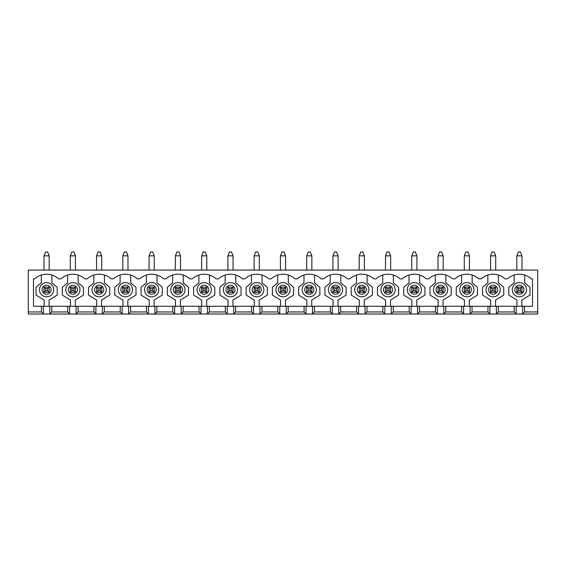 <?xml version="1.0" encoding="UTF-8"?>
<svg xmlns="http://www.w3.org/2000/svg" width="566" height="566" viewBox="0 0 566 566"><rect width="100%" height="100%" fill="white"/><g stroke="black" fill="none" stroke-linecap="round" stroke-linejoin="round"><path stroke-width="0.85" d="M518.364 288.688L518.364 290.754L520.43 290.754L520.43 288.688L518.364 288.688L516.815 287.139L521.979 287.139L521.979 292.304L516.815 292.304L518.364 290.754M521.979 270.074L521.979 255.853L520.43 251.976L518.364 251.976L516.815 255.853L516.815 270.074M521.979 255.853L516.815 255.853M520.43 288.688L521.979 287.139M521.979 292.304L520.43 290.754M516.815 292.304L516.815 287.139M492.095 288.688L492.095 290.754L494.168 290.754L494.168 288.688L492.095 288.688L490.545 287.139L495.717 287.139L495.717 292.304L490.545 292.304L492.095 290.754M495.717 270.074L495.717 255.853L494.168 251.976L492.095 251.976L490.545 255.853L490.545 270.074M495.717 255.853L490.545 255.853M494.168 288.688L495.717 287.139M495.717 292.304L494.168 290.754M490.545 292.304L490.545 287.139M465.832 288.688L465.832 290.754L467.898 290.754L467.898 288.688L465.832 288.688L464.276 287.139L469.447 287.139L469.447 292.304L464.276 292.304L465.832 290.754M469.447 270.074L469.447 255.853L467.898 251.976L465.832 251.976L464.276 255.853L464.276 270.074M469.447 255.853L464.276 255.853M467.898 288.688L469.447 287.139M469.447 292.304L467.898 290.754M464.276 292.304L464.276 287.139M439.563 288.688L439.563 290.754L441.629 290.754L441.629 288.688L439.563 288.688L438.013 287.139L443.185 287.139L443.185 292.304L438.013 292.304L439.563 290.754M443.185 270.074L443.185 255.853L441.629 251.976L439.563 251.976L438.013 255.853L438.013 270.074M443.185 255.853L438.013 255.853M441.629 288.688L443.185 287.139M443.185 292.304L441.629 290.754M438.013 292.304L438.013 287.139M413.3 288.688L413.3 290.754L415.366 290.754L415.366 288.688L413.3 288.688L411.744 287.139L416.916 287.139L416.916 292.304L411.744 292.304L413.3 290.754M416.916 270.074L416.916 255.853L415.366 251.976L413.3 251.976L411.744 255.853L411.744 270.074M416.916 255.853L411.744 255.853M415.366 288.688L416.916 287.139M416.916 292.304L415.366 290.754M411.744 292.304L411.744 287.139M387.031 288.688L387.031 290.754L389.097 290.754L389.097 288.688L387.031 288.688L385.481 287.139L390.653 287.139L390.653 292.304L385.481 292.304L387.031 290.754M390.653 270.074L390.653 255.853L389.097 251.976L387.031 251.976L385.481 255.853L385.481 270.074M390.653 255.853L385.481 255.853M389.097 288.688L390.653 287.139M390.653 292.304L389.097 290.754M385.481 292.304L385.481 287.139M360.761 288.688L360.761 290.754L362.834 290.754L362.834 288.688L360.761 288.688L359.212 287.139L364.384 287.139L364.384 292.304L359.212 292.304L360.761 290.754M364.384 270.074L364.384 255.853L362.834 251.976L360.761 251.976L359.212 255.853L359.212 270.074M364.384 255.853L359.212 255.853M362.834 288.688L364.384 287.139M364.384 292.304L362.834 290.754M359.212 292.304L359.212 287.139M334.499 288.688L334.499 290.754L336.565 290.754L336.565 288.688L334.499 288.688L332.95 287.139L338.114 287.139L338.114 292.304L332.95 292.304L334.499 290.754M338.114 270.074L338.114 255.853L336.565 251.976L334.499 251.976L332.95 255.853L332.95 270.074M338.114 255.853L332.95 255.853M336.565 288.688L338.114 287.139M338.114 292.304L336.565 290.754M332.95 292.304L332.95 287.139M308.229 288.688L308.229 290.754L310.302 290.754L310.302 288.688L308.229 288.688L306.68 287.139L311.852 287.139L311.852 292.304L306.68 292.304L308.229 290.754M311.852 270.074L311.852 255.853L310.302 251.976L308.229 251.976L306.68 255.853L306.68 270.074M311.852 255.853L306.68 255.853M310.302 288.688L311.852 287.139M311.852 292.304L310.302 290.754M306.68 292.304L306.68 287.139M281.967 288.688L281.967 290.754L284.033 290.754L284.033 288.688L281.967 288.688L280.418 287.139L285.582 287.139L285.582 292.304L280.418 292.304L281.967 290.754M285.582 270.074L285.582 255.853L284.033 251.976L281.967 251.976L280.418 255.853L280.418 270.074M285.582 255.853L280.418 255.853M284.033 288.688L285.582 287.139M285.582 292.304L284.033 290.754M280.418 292.304L280.418 287.139M255.698 288.688L255.698 290.754L257.771 290.754L257.771 288.688L255.698 288.688L254.148 287.139L259.32 287.139L259.32 292.304L254.148 292.304L255.698 290.754M259.32 270.074L259.32 255.853L257.771 251.976L255.698 251.976L254.148 255.853L254.148 270.074M259.32 255.853L254.148 255.853M257.771 288.688L259.32 287.139M259.32 292.304L257.771 290.754M254.148 292.304L254.148 287.139M229.435 288.688L229.435 290.754L231.501 290.754L231.501 288.688L229.435 288.688L227.886 287.139L233.05 287.139L233.05 292.304L227.886 292.304L229.435 290.754M233.05 270.074L233.05 255.853L231.501 251.976L229.435 251.976L227.886 255.853L227.886 270.074M233.05 255.853L227.886 255.853M231.501 288.688L233.05 287.139M233.05 292.304L231.501 290.754M227.886 292.304L227.886 287.139M203.166 288.688L203.166 290.754L205.239 290.754L205.239 288.688L203.166 288.688L201.616 287.139L206.788 287.139L206.788 292.304L201.616 292.304L203.166 290.754M206.788 270.074L206.788 255.853L205.239 251.976L203.166 251.976L201.616 255.853L201.616 270.074M206.788 255.853L201.616 255.853M205.239 288.688L206.788 287.139M206.788 292.304L205.239 290.754M201.616 292.304L201.616 287.139M176.903 288.688L176.903 290.754L178.969 290.754L178.969 288.688L176.903 288.688L175.347 287.139L180.519 287.139L180.519 292.304L175.347 292.304L176.903 290.754M180.519 270.074L180.519 255.853L178.969 251.976L176.903 251.976L175.347 255.853L175.347 270.074M180.519 255.853L175.347 255.853M178.969 288.688L180.519 287.139M180.519 292.304L178.969 290.754M175.347 292.304L175.347 287.139M150.634 288.688L150.634 290.754L152.7 290.754L152.7 288.688L150.634 288.688L149.084 287.139L154.256 287.139L154.256 292.304L149.084 292.304L150.634 290.754M154.256 270.074L154.256 255.853L152.7 251.976L150.634 251.976L149.084 255.853L149.084 270.074M154.256 255.853L149.084 255.853M152.7 288.688L154.256 287.139M154.256 292.304L152.7 290.754M149.084 292.304L149.084 287.139M124.371 288.688L124.371 290.754L126.437 290.754L126.437 288.688L124.371 288.688L122.815 287.139L127.987 287.139L127.987 292.304L122.815 292.304L124.371 290.754M127.987 270.074L127.987 255.853L126.437 251.976L124.371 251.976L122.815 255.853L122.815 270.074M127.987 255.853L122.815 255.853M126.437 288.688L127.987 287.139M127.987 292.304L126.437 290.754M122.815 292.304L122.815 287.139M98.102 288.688L98.102 290.754L100.168 290.754L100.168 288.688L98.102 288.688L96.553 287.139L101.724 287.139L101.724 292.304L96.553 292.304L98.102 290.754M101.724 270.074L101.724 255.853L100.168 251.976L98.102 251.976L96.553 255.853L96.553 270.074M101.724 255.853L96.553 255.853M100.168 288.688L101.724 287.139M101.724 292.304L100.168 290.754M96.553 292.304L96.553 287.139M71.832 288.688L71.832 290.754L73.905 290.754L73.905 288.688L71.832 288.688L70.283 287.139L75.455 287.139L75.455 292.304L70.283 292.304L71.832 290.754M75.455 270.074L75.455 255.853L73.905 251.976L71.832 251.976L70.283 255.853L70.283 270.074M75.455 255.853L70.283 255.853M73.905 288.688L75.455 287.139M75.455 292.304L73.905 290.754M70.283 292.304L70.283 287.139M45.57 288.688L45.57 290.754L47.636 290.754L47.636 288.688L45.57 288.688L44.021 287.139L49.185 287.139L49.185 292.304L44.021 292.304L45.57 290.754M49.185 270.074L49.185 255.853L47.636 251.976L45.57 251.976L44.021 255.853L44.021 270.074M49.185 255.853L44.021 255.853M47.636 288.688L49.185 287.139M49.185 292.304L47.636 290.754M44.021 292.304L44.021 287.139M51.775 306.27L33.472 306.27L33.472 278.861L34.689 278.861A17.581 17.581 0 0 1 58.517 278.861L60.958 278.861A17.581 17.581 0 0 1 84.787 278.861L87.221 278.861A17.581 17.581 0 0 1 111.049 278.861L113.49 278.861A17.581 17.581 0 0 1 137.319 278.861L139.752 278.861A17.581 17.581 0 0 1 163.581 278.861L166.022 278.861A17.581 17.581 0 0 1 189.851 278.861L192.284 278.861A17.581 17.581 0 0 1 216.113 278.861L218.554 278.861A17.581 17.581 0 0 1 242.382 278.861L244.816 278.861A17.581 17.581 0 0 1 268.652 278.861L271.086 278.861A17.581 17.581 0 0 1 294.914 278.861L297.348 278.861A17.581 17.581 0 0 1 321.184 278.861L323.618 278.861A17.581 17.581 0 0 1 347.446 278.861L349.887 278.861A17.581 17.581 0 0 1 373.716 278.861L376.149 278.861A17.581 17.581 0 0 1 399.978 278.861L402.419 278.861A17.581 17.581 0 0 1 426.248 278.861L428.681 278.861A17.581 17.581 0 0 1 452.51 278.861L454.951 278.861A17.581 17.581 0 0 1 478.779 278.861L481.213 278.861A17.581 17.581 0 0 1 505.042 278.861L507.483 278.861A17.581 17.581 0 0 1 531.311 278.861L532.528 278.861L532.528 306.27L51.775 306.27L51.775 311.958L49.836 314.024L28.3 314.024L28.3 270.074L537.7 270.074L537.7 311.958L524.569 311.958L522.63 314.024L49.836 314.024L49.836 306.27M43.37 306.27L43.37 314.024L41.431 311.958L28.3 311.958M69.639 306.27L69.639 314.024L67.701 311.958L51.775 311.958M537.7 311.958L537.7 314.024L522.63 314.024L522.63 306.27M524.569 306.27L524.569 311.958M41.431 311.958L41.431 306.27M514.098 275.026L514.098 282.781L508.799 287.316L508.799 295.07L516.942 300.065L516.942 306.27M521.852 306.27L521.852 300.065L529.995 295.07L529.995 287.316L524.696 282.781L524.696 275.026M516.164 306.27L516.164 314.024L514.225 311.958L498.299 311.958L496.361 314.024L496.361 306.27M498.299 306.27L498.299 311.958M514.225 311.958L514.225 306.27M95.902 306.27L95.902 314.024L93.963 311.958L78.037 311.958L76.099 314.024L76.099 306.27M78.037 306.27L78.037 311.958M93.963 311.958L93.963 306.27M487.828 275.026L487.828 282.781L482.529 287.316L482.529 295.07L490.672 300.065L490.672 306.27M469.32 306.27L469.32 300.065L477.463 295.07L477.463 287.316L472.164 282.781L472.164 275.026M461.566 275.026L461.566 282.781L456.267 287.316L456.267 295.07L464.41 300.065L464.41 306.27M443.051 306.27L443.051 300.065L451.194 295.07L451.194 287.316L445.895 282.781L445.895 275.026M435.296 275.026L435.296 282.781L429.997 287.316L429.997 295.07L438.141 300.065L438.141 306.27M67.573 275.026L67.573 282.781L62.267 287.316L62.267 295.07L70.41 300.065L70.41 306.27M67.701 311.958L67.701 306.27M41.304 275.026L41.304 282.781L36.005 287.316L36.005 295.07L44.148 300.065L44.148 306.27M512.287 289.721A7.11 7.11 0 0 1 522.949 283.566A7.11 7.11 0 0 1 522.949 295.877A7.11 7.11 0 0 1 512.287 289.721M486.017 289.721A7.11 7.11 0 0 1 496.686 283.566A7.11 7.11 0 0 1 496.686 295.877A7.11 7.11 0 0 1 486.017 289.721M459.755 289.721A7.11 7.11 0 0 1 470.417 283.566A7.11 7.11 0 0 1 470.417 295.877A7.11 7.11 0 0 1 459.755 289.721M470.098 306.27L470.098 314.024L472.037 311.958L472.037 306.27M433.485 289.721A7.11 7.11 0 0 1 444.154 283.566A7.11 7.11 0 0 1 444.154 295.877A7.11 7.11 0 0 1 433.485 289.721M443.829 306.27L443.829 314.024L445.767 311.958L445.767 306.27M407.223 289.721A7.11 7.11 0 0 1 417.885 283.566A7.11 7.11 0 0 1 417.885 295.877A7.11 7.11 0 0 1 407.223 289.721M417.559 306.27L417.559 314.024L419.505 311.958L419.505 306.27M380.953 289.721A7.11 7.11 0 0 1 391.622 283.566A7.11 7.11 0 0 1 391.622 295.877A7.11 7.11 0 0 1 380.953 289.721M391.297 306.27L391.297 314.024L393.236 311.958L393.236 306.27M354.691 289.721A7.11 7.11 0 0 1 365.353 283.566A7.11 7.11 0 0 1 365.353 295.877A7.11 7.11 0 0 1 354.691 289.721M365.028 306.27L365.028 314.024L366.966 311.958L366.966 306.27M328.421 289.721A7.11 7.11 0 0 1 339.091 283.566A7.11 7.11 0 0 1 339.091 295.877A7.11 7.11 0 0 1 328.421 289.721M338.765 306.27L338.765 314.024L340.704 311.958L340.704 306.27M302.159 289.721A7.11 7.11 0 0 1 312.821 283.566A7.11 7.11 0 0 1 312.821 295.877A7.11 7.11 0 0 1 302.159 289.721M312.496 306.27L312.496 314.024L314.434 311.958L314.434 306.27M275.89 289.721A7.11 7.11 0 0 1 286.552 283.566A7.11 7.11 0 0 1 286.552 295.877A7.11 7.11 0 0 1 275.89 289.721M286.233 306.27L286.233 314.024L288.172 311.958L288.172 306.27M249.627 289.721A7.11 7.11 0 0 1 260.289 283.566A7.11 7.11 0 0 1 260.289 295.877A7.11 7.11 0 0 1 249.627 289.721M259.964 306.27L259.964 314.024L261.902 311.958L261.902 306.27M223.358 289.721A7.11 7.11 0 0 1 234.02 283.566A7.11 7.11 0 0 1 234.02 295.877A7.11 7.11 0 0 1 223.358 289.721M233.701 306.27L233.701 314.024L235.64 311.958L235.64 306.27M197.088 289.721A7.11 7.11 0 0 1 207.757 283.566A7.11 7.11 0 0 1 207.757 295.877A7.11 7.11 0 0 1 197.088 289.721M207.432 306.27L207.432 314.024L209.37 311.958L209.37 306.27M170.826 289.721A7.11 7.11 0 0 1 181.488 283.566A7.11 7.11 0 0 1 181.488 295.877A7.11 7.11 0 0 1 170.826 289.721M181.17 306.27L181.17 314.024L183.108 311.958L183.108 306.27M144.556 289.721A7.11 7.11 0 0 1 155.226 283.566A7.11 7.11 0 0 1 155.226 295.877A7.11 7.11 0 0 1 144.556 289.721M154.9 306.27L154.9 314.024L156.839 311.958L156.839 306.27M118.294 289.721A7.11 7.11 0 0 1 128.956 283.566A7.11 7.11 0 0 1 128.956 295.877A7.11 7.11 0 0 1 118.294 289.721M128.631 306.27L128.631 314.024L130.576 311.958L130.576 306.27M92.025 289.721A7.11 7.11 0 0 1 102.694 283.566A7.11 7.11 0 0 1 102.694 295.877A7.11 7.11 0 0 1 92.025 289.721M102.368 306.27L102.368 314.024L104.307 311.958L104.307 306.27M65.762 289.721A7.11 7.11 0 0 1 76.424 283.566A7.11 7.11 0 0 1 76.424 295.877A7.11 7.11 0 0 1 65.762 289.721M39.493 289.721A7.11 7.11 0 0 1 50.162 283.566A7.11 7.11 0 0 1 50.162 295.877A7.11 7.11 0 0 1 39.493 289.721M49.058 306.27L49.058 300.065L57.201 295.07L57.201 287.316L51.902 282.781L51.902 275.026M75.328 306.27L75.328 300.065L83.471 295.07L83.471 287.316L78.172 282.781L78.172 275.026M122.171 306.27L122.171 314.024L120.233 311.958L104.307 311.958M93.836 275.026L93.836 282.781L88.537 287.316L88.537 295.07L96.68 300.065L96.68 306.27M101.59 306.27L101.59 300.065L109.733 295.07L109.733 287.316L104.434 282.781L104.434 275.026M148.441 306.27L148.441 314.024L146.495 311.958L130.576 311.958M120.233 311.958L120.233 306.27M120.105 275.026L120.105 282.781L114.806 287.316L114.806 295.07L122.949 300.065L122.949 306.27M127.859 306.27L127.859 300.065L136.003 295.07L136.003 287.316L130.704 282.781L130.704 275.026M174.703 306.27L174.703 314.024L172.764 311.958L156.839 311.958M146.495 311.958L146.495 306.27M146.368 275.026L146.368 282.781L141.068 287.316L141.068 295.07L149.212 300.065L149.212 306.27M154.122 306.27L154.122 300.065L162.265 295.07L162.265 287.316L156.966 282.781L156.966 275.026M200.972 306.27L200.972 314.024L199.034 311.958L183.108 311.958M172.764 311.958L172.764 306.27M172.637 275.026L172.637 282.781L167.338 287.316L167.338 295.07L175.481 300.065L175.481 306.27M180.391 306.27L180.391 300.065L188.535 295.07L188.535 287.316L183.235 282.781L183.235 275.026M227.235 306.27L227.235 314.024L225.296 311.958L209.37 311.958M199.034 311.958L199.034 306.27M198.899 275.026L198.899 282.781L193.6 287.316L193.6 295.07L201.744 300.065L201.744 306.27M206.661 306.27L206.661 300.065L214.804 295.07L214.804 287.316L209.498 282.781L209.498 275.026M253.504 306.27L253.504 314.024L251.566 311.958L235.64 311.958M225.296 311.958L225.296 306.27M225.169 275.026L225.169 282.781L219.87 287.316L219.87 295.07L228.013 300.065L228.013 306.27M232.923 306.27L232.923 300.065L241.066 295.07L241.066 287.316L235.767 282.781L235.767 275.026M279.767 306.27L279.767 314.024L277.828 311.958L261.902 311.958M251.566 311.958L251.566 306.27M251.431 275.026L251.431 282.781L246.132 287.316L246.132 295.07L254.275 300.065L254.275 306.27M259.193 306.27L259.193 300.065L267.336 295.07L267.336 287.316L262.037 282.781L262.037 275.026M306.036 306.27L306.036 314.024L304.098 311.958L288.172 311.958M277.828 311.958L277.828 306.27M277.701 275.026L277.701 282.781L272.402 287.316L272.402 295.07L280.545 300.065L280.545 306.27M285.455 306.27L285.455 300.065L293.598 295.07L293.598 287.316L288.299 282.781L288.299 275.026M332.299 306.27L332.299 314.024L330.36 311.958L314.434 311.958M304.098 311.958L304.098 306.27M303.963 275.026L303.963 282.781L298.664 287.316L298.664 295.07L306.807 300.065L306.807 306.27M311.725 306.27L311.725 300.065L319.868 295.07L319.868 287.316L314.569 282.781L314.569 275.026M358.568 306.27L358.568 314.024L356.63 311.958L340.704 311.958M330.36 311.958L330.36 306.27M330.233 275.026L330.233 282.781L324.934 287.316L324.934 295.07L333.077 300.065L333.077 306.27M337.987 306.27L337.987 300.065L346.13 295.07L346.13 287.316L340.831 282.781L340.831 275.026M384.83 306.27L384.83 314.024L382.892 311.958L366.966 311.958M356.63 311.958L356.63 306.27M356.502 275.026L356.502 282.781L351.196 287.316L351.196 295.07L359.339 300.065L359.339 306.27M364.256 306.27L364.256 300.065L372.4 295.07L372.4 287.316L367.101 282.781L367.101 275.026M411.1 306.27L411.1 314.024L409.161 311.958L393.236 311.958M382.892 311.958L382.892 306.27M382.765 275.026L382.765 282.781L377.465 287.316L377.465 295.07L385.609 300.065L385.609 306.27M390.519 306.27L390.519 300.065L398.662 295.07L398.662 287.316L393.363 282.781L393.363 275.026M437.369 306.27L437.369 314.024L435.424 311.958L419.505 311.958M409.161 311.958L409.161 306.27M409.034 275.026L409.034 282.781L403.735 287.316L403.735 295.07L411.878 300.065L411.878 306.27M416.788 306.27L416.788 300.065L424.932 295.07L424.932 287.316L419.632 282.781L419.632 275.026M463.632 306.27L463.632 314.024L461.693 311.958L445.767 311.958M435.424 311.958L435.424 306.27M461.693 311.958L461.693 306.27M489.901 306.27L489.901 314.024L487.963 311.958L487.963 306.27M495.59 306.27L495.59 300.065L503.733 295.07L503.733 287.316L498.427 282.781L498.427 275.026M487.963 311.958L472.037 311.958M514.869 289.721A4.521 4.521 0 0 1 521.661 285.802A4.521 4.521 0 0 1 521.661 293.641A4.521 4.521 0 0 1 514.869 289.721M488.607 289.721A4.521 4.521 0 0 1 495.392 285.802A4.521 4.521 0 0 1 495.392 293.641A4.521 4.521 0 0 1 488.607 289.721M462.337 289.721A4.521 4.521 0 0 1 469.129 285.802A4.521 4.521 0 0 1 469.129 293.641A4.521 4.521 0 0 1 462.337 289.721M436.075 289.721A4.521 4.521 0 0 1 442.86 285.802A4.521 4.521 0 0 1 442.86 293.641A4.521 4.521 0 0 1 436.075 289.721M409.805 289.721A4.521 4.521 0 0 1 416.59 285.802A4.521 4.521 0 0 1 416.59 293.641A4.521 4.521 0 0 1 409.805 289.721M383.543 289.721A4.521 4.521 0 0 1 390.328 285.802A4.521 4.521 0 0 1 390.328 293.641A4.521 4.521 0 0 1 383.543 289.721M357.273 289.721A4.521 4.521 0 0 1 364.058 285.802A4.521 4.521 0 0 1 364.058 293.641A4.521 4.521 0 0 1 357.273 289.721M331.011 289.721A4.521 4.521 0 0 1 337.796 285.802A4.521 4.521 0 0 1 337.796 293.641A4.521 4.521 0 0 1 331.011 289.721M304.741 289.721A4.521 4.521 0 0 1 311.526 285.802A4.521 4.521 0 0 1 311.526 293.641A4.521 4.521 0 0 1 304.741 289.721M278.479 289.721A4.521 4.521 0 0 1 285.264 285.802A4.521 4.521 0 0 1 285.264 293.641A4.521 4.521 0 0 1 278.479 289.721M252.21 289.721A4.521 4.521 0 0 1 258.995 285.802A4.521 4.521 0 0 1 258.995 293.641A4.521 4.521 0 0 1 252.21 289.721M225.94 289.721A4.521 4.521 0 0 1 232.732 285.802A4.521 4.521 0 0 1 232.732 293.641A4.521 4.521 0 0 1 225.94 289.721M199.678 289.721A4.521 4.521 0 0 1 206.463 285.802A4.521 4.521 0 0 1 206.463 293.641A4.521 4.521 0 0 1 199.678 289.721M173.408 289.721A4.521 4.521 0 0 1 180.2 285.802A4.521 4.521 0 0 1 180.2 293.641A4.521 4.521 0 0 1 173.408 289.721M147.146 289.721A4.521 4.521 0 0 1 153.931 285.802A4.521 4.521 0 0 1 153.931 293.641A4.521 4.521 0 0 1 147.146 289.721M120.876 289.721A4.521 4.521 0 0 1 127.661 285.802A4.521 4.521 0 0 1 127.661 293.641A4.521 4.521 0 0 1 120.876 289.721M94.614 289.721A4.521 4.521 0 0 1 101.399 285.802A4.521 4.521 0 0 1 101.399 293.641A4.521 4.521 0 0 1 94.614 289.721M68.344 289.721A4.521 4.521 0 0 1 75.129 285.802A4.521 4.521 0 0 1 75.129 293.641A4.521 4.521 0 0 1 68.344 289.721M42.082 289.721A4.521 4.521 0 0 1 48.867 285.802A4.521 4.521 0 0 1 48.867 293.641A4.521 4.521 0 0 1 42.082 289.721"/></g></svg>
